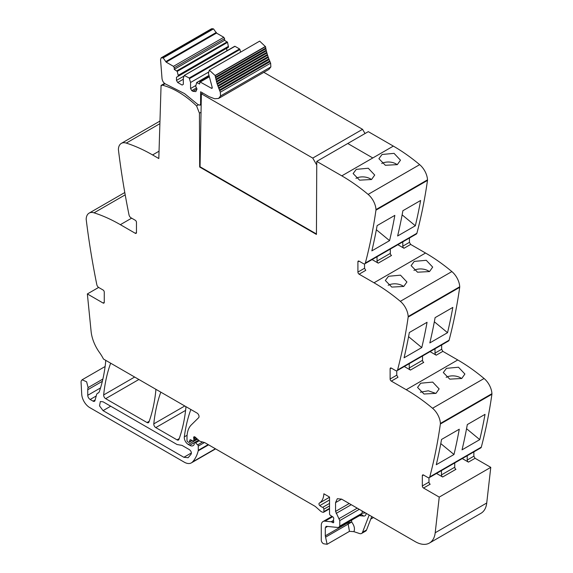 <?xml version="1.0" encoding="UTF-8"?>
<svg xmlns="http://www.w3.org/2000/svg" width="573" height="573" viewBox="0 0 573 573"><rect width="100%" height="100%" fill="white"/><g stroke="black" fill="none" stroke-linecap="round" stroke-linejoin="round"><path stroke-width="0.86" d="M364.829 263.781L416.363 234.028A2.844 1.64 -120 0 0 416.886 233.283A683.26 394.482 -120 0 0 427.487 180.409A3.417 1.97 -120 0 0 427.508 179.836A14.232 8.215 -120 0 0 419.658 164.652A170.818 98.62 -120 0 0 393.336 146.101L372.801 157.962L347.768 143.501L372.801 157.962L341.802 175.854A170.818 98.62 -120 0 1 368.124 194.405A14.232 8.215 -120 0 1 375.974 209.589A3.417 1.97 -120 0 1 375.952 210.162A683.26 394.482 -120 0 1 365.352 263.036A2.844 1.64 -120 0 1 364.829 263.781A2.844 1.64 -120 0 1 363.404 263.644L359.113 261.166A1.712 0.988 60 0 0 358.261 261.08A1.712 0.988 60 0 0 357.91 261.861L359.113 261.166M409.444 238.024L409.444 242.336L410.648 244.427L425.546 253.03L374.011 282.783A170.818 98.62 -120 0 1 400.334 301.326A14.232 8.215 -120 0 1 408.184 316.518A3.417 1.97 -120 0 1 408.162 317.084A683.26 394.482 -120 0 1 397.562 369.965A2.844 1.64 -120 0 1 397.039 370.71A2.844 1.64 -120 0 1 395.614 370.573L391.323 368.095A1.712 0.988 60 0 0 390.471 368.009A1.712 0.988 60 0 0 390.12 368.79L391.323 368.095M397.039 370.71L448.573 340.956A2.844 1.64 -120 0 0 449.096 340.212A683.26 394.482 -120 0 0 459.696 287.331A3.417 1.97 -120 0 0 459.718 286.765A14.232 8.215 -120 0 0 451.868 271.573A170.818 98.62 -120 0 0 425.546 253.03M441.654 344.953L441.654 349.265L442.857 351.356L457.755 359.959L406.221 389.712A170.818 98.62 -120 0 1 432.543 408.255A14.232 8.215 -120 0 1 440.393 423.447A3.417 1.97 -120 0 1 440.372 424.013A683.26 394.482 -120 0 1 429.771 476.894A2.844 1.64 -120 0 1 429.249 477.638A2.844 1.64 -120 0 1 427.823 477.495L423.533 475.017A1.712 0.988 60 0 0 422.681 474.938A1.712 0.988 60 0 0 422.33 475.719L423.533 475.017M429.249 477.638L480.783 447.885A2.844 1.64 -120 0 0 481.306 447.141A683.26 394.482 -120 0 0 491.906 394.26A3.417 1.97 -120 0 0 491.928 393.694A14.232 8.215 -120 0 0 484.078 378.502A170.818 98.62 -120 0 0 457.755 359.959M473.864 451.882L473.864 456.194L475.067 458.285L490.775 467.353L486.735 503.001L435.201 532.754L439.24 497.106L423.533 488.038A1.712 0.988 60 0 1 422.33 485.947L422.33 475.719M341.601 499.126L337.332 498.703L335.563 502.614L341.601 499.126L415.217 541.628A28.471 16.438 -120 0 0 429.449 543.039L480.983 513.286A28.471 16.438 -120 0 0 486.19 505.895A28.471 16.438 -120 0 0 486.735 503.001M159.043 151.2L152.576 154.939L158.814 158.542L161.07 85.427L164.551 83.414M152.576 154.939A170.818 98.62 -120 0 0 126.261 143.092A14.232 8.215 -120 0 0 121.333 143.379A14.232 8.215 -120 0 0 118.403 149.209A3.417 1.97 -120 0 0 118.425 149.811A683.26 394.482 -120 0 0 129.025 214.925A2.844 1.64 -120 0 0 130.973 217.776L135.264 220.254A1.712 0.988 60 0 1 136.467 222.345L136.467 232.574A1.712 0.988 60 0 1 136.116 233.354A1.712 0.988 60 0 1 135.264 233.275L136.467 232.574M104.257 302.315A1.712 0.988 60 0 1 103.906 303.096A1.712 0.988 60 0 1 103.054 303.01L104.257 302.315L104.257 292.087A1.712 0.988 60 0 0 103.054 289.995L98.764 287.517A2.844 1.64 -120 0 1 96.816 284.659A683.26 394.482 -120 0 1 86.215 219.545A3.417 1.97 -120 0 1 86.194 218.95A14.232 8.215 60 0 1 89.123 213.113A14.232 8.215 60 0 1 94.051 212.827A170.818 98.62 60 0 1 120.366 224.673L135.264 233.275M98.628 287.431L87.354 293.942L91.114 331.495A28.471 16.438 -120 0 0 99.501 352.51A28.471 16.438 -120 0 1 103.462 359.035L197.026 413.054A2.844 1.64 -120 0 1 198.824 415.368A2.844 1.64 -120 0 1 198.645 417.696L191.339 424.872A31.314 18.078 -120 0 0 186.999 437.571L186.999 440.458A1.139 0.659 -120 0 0 187.801 441.855L188.417 442.206A1.425 0.824 -120 0 0 189.133 442.277A1.425 0.824 -120 0 0 189.391 441.905L189.849 440.193A1.425 0.824 -120 0 1 190.114 439.82A1.425 0.824 -120 0 1 190.737 439.849L192.922 440.888A1.425 0.824 -120 0 0 193.545 440.916A1.425 0.824 -120 0 0 193.846 440.265L193.846 439.011A2.844 1.64 -120 0 0 193.717 438.123A1.705 0.988 -120 0 1 193.996 436.812A1.705 0.988 -120 0 1 195.164 437.127L199.268 440.766A2.844 1.64 -120 0 0 200.292 441.368L204.468 442.528L198.272 446.088A1.139 0.659 -120 0 0 197.692 444.863L195.536 442.879A1.425 0.824 -120 0 0 194.541 442.592A1.425 0.824 -120 0 0 194.247 443.244L194.247 444.089A1.425 0.824 -120 0 1 194.161 444.505A6.833 3.947 -120 0 1 193.151 445.629A6.833 3.947 -120 0 1 189.735 445.293L188.309 444.469A5.694 3.288 -120 0 1 184.32 436.87A199.282 115.058 -120 0 1 190.809 409.623A2.844 1.64 -120 0 1 190.859 409.494M103.054 303.01L87.354 293.942M98.613 392.741L97.933 393.135A5.981 3.452 -120 0 0 98.291 392.971A5.981 3.452 -120 0 0 99.315 391.653A199.282 115.058 -120 0 0 105.69 361.499A2.844 1.64 -120 0 0 105.532 360.231M97.933 393.135A5.694 3.288 -120 0 0 97.582 393.293A5.694 3.288 -120 0 0 96.543 394.776L94.996 400.541A2.844 1.64 -120 0 1 94.473 401.279A2.844 1.64 -120 0 1 93.055 401.143L90.169 399.474A3.417 1.97 -120 0 1 87.755 395.291L87.755 389.726A8.538 4.928 -120 0 1 88.099 387.592L86.623 381.804L82.125 379.784L81.273 380.852A5.121 2.958 -120 0 0 81.072 382.413L81.731 394.288A11.388 6.575 -120 0 0 89.768 407.611L184.255 462.167A14.232 8.215 -120 0 0 191.375 462.869A14.232 8.215 -120 0 0 192.521 461.953A54.091 31.229 -120 0 0 198.208 450.836A2.844 1.64 -120 0 0 198.272 450.299L198.272 446.088M329.525 508.845L323.595 512.269A1.425 0.824 -120 0 1 323.143 512.305L322.413 512.112A5.694 3.288 -120 0 1 320.328 510.908L315.795 506.883A5.694 3.288 -120 0 0 314.756 506.124L204.969 442.743A2.844 1.64 -120 0 0 204.468 442.528M323.595 512.269A1.425 0.824 -120 0 0 323.888 511.617L323.888 509.189A1.425 0.824 -120 0 0 322.685 507.356A9.111 5.257 -120 0 1 319.791 505.594A1.569 0.902 -120 0 1 319.283 503.166A22.777 13.15 -120 0 0 323.867 493.79L329.525 497.056L329.525 513.695A1.425 0.824 -120 0 0 330.492 515.413L332.777 516.832A1.425 0.824 -120 0 1 333.687 518.93A2.844 1.64 -120 0 0 333.55 519.69L333.55 520.656A2.844 1.64 -120 0 0 333.687 521.566A1.425 0.824 -120 0 1 333.457 522.676A1.425 0.824 -120 0 1 332.748 522.605L331.538 521.903A1.425 0.824 -120 0 0 331.151 521.774L324.998 521.165A8.538 4.928 -120 0 0 323.036 521.545A8.538 4.928 -120 0 0 321.274 525.455L321.274 540.11A2.844 1.64 -120 0 0 323.702 543.784L327.111 544.271L349.494 531.343M371.734 516.524L366.555 529.968A5.694 3.288 -120 0 1 365.617 531.121L361.592 533.449A5.694 3.288 -120 0 1 359.579 533.549L353.892 531.658L349.516 531.343M429.449 543.039A28.471 16.438 -120 0 0 435.201 532.754M490.775 467.353L439.24 497.106M467.217 455.714L467.217 460.026A1.712 0.988 60 0 0 468.428 462.117L462.275 458.572M436.511 473.448L442.657 476.994A1.712 0.988 -120 0 1 441.454 474.902L441.454 470.591M479.751 439.62L462.039 449.841A683.26 394.482 -120 0 0 467.31 424.572L485.03 414.343A683.26 394.482 -120 0 1 479.751 439.62L466.551 428.711M453.988 454.496L436.275 464.724A683.26 394.482 -120 0 0 441.547 439.448L459.26 429.22A683.26 394.482 -120 0 1 453.988 454.496L440.78 443.588M446.474 368.332L443.316 372.543L449.762 379.14L461.731 378.488L464.896 374.033L458.472 367.221L446.474 368.332M420.704 383.208L417.552 387.42L423.999 394.016L435.96 393.365L439.133 388.909L432.701 382.098L420.704 383.208M435.007 348.792L435.007 353.097A1.712 0.988 60 0 0 436.218 355.196L430.065 351.643M404.302 366.519L410.447 370.072A1.712 0.988 60 0 1 409.244 367.973L422.53 360.31L422.53 355.998M391.323 381.109A1.712 0.988 60 0 1 390.12 379.018L396.76 375.186L397.97 377.278L391.323 381.109L406.221 389.712M447.542 332.691A683.26 394.482 -120 0 0 452.82 307.415L435.1 317.643A683.26 394.482 -120 0 1 429.829 342.919L447.542 332.691L434.341 321.782M421.778 347.567L404.065 357.796A683.26 394.482 -120 0 0 409.337 332.519L427.05 322.291A683.26 394.482 -120 0 1 421.778 347.567L408.57 336.659M414.265 261.403L426.262 260.292L432.687 267.104L429.521 271.566L417.552 272.211L411.106 265.614L414.265 261.403M388.494 276.279L385.343 280.491L391.789 287.087L403.75 286.443L406.923 281.98L400.491 275.169L388.494 276.279M402.798 241.863L402.798 246.175A1.712 0.988 60 0 0 404.008 248.267L397.863 244.714M372.092 259.59L378.237 263.143A1.712 0.988 60 0 1 377.034 261.052L390.32 253.381L390.32 249.069M359.113 274.181A1.712 0.988 60 0 1 357.91 272.089L364.55 268.257L365.76 270.349L359.113 274.181L374.011 282.783M415.339 225.762A683.26 394.482 -120 0 0 420.611 200.493L402.891 210.721A683.26 394.482 -120 0 1 397.619 235.99L415.339 225.762L402.131 214.861M389.568 240.639L371.856 250.867A683.26 394.482 -120 0 0 377.127 225.597L394.84 215.369A683.26 394.482 -120 0 1 389.568 240.639L376.361 229.737M382.055 154.474L394.052 153.363L400.477 160.182L397.311 164.637L385.343 165.282L378.903 158.685L382.055 154.474M356.284 169.35L353.133 173.562L359.579 180.158L371.54 179.514L374.713 175.059L368.281 168.24L356.284 169.35M165.024 83.765L162.539 85.205A83.701 48.325 -120 0 1 196.582 105.919L199.433 113.182L199.676 167.022L316.432 234.429L316.762 161.4L368.296 131.647L393.336 146.101L372.801 157.962M160.834 392.161A2.844 1.64 -120 0 0 160.777 392.29A199.282 115.058 -120 0 0 153.793 423.87A2.844 1.64 -120 0 0 155.799 427.601L177.036 439.863A2.844 1.64 -120 0 0 178.454 440.007A2.844 1.64 -120 0 0 178.934 439.398A199.282 115.058 -120 0 0 185.881 407.797A2.844 1.64 -120 0 0 185.724 406.529M110.668 363.196A2.844 1.64 -120 0 0 110.61 363.332A199.282 115.058 -120 0 0 103.67 394.933A2.844 1.64 -120 0 0 105.668 398.665L147.017 422.537A2.844 1.64 -120 0 0 148.443 422.673A2.844 1.64 -120 0 0 148.923 422.072A199.282 115.058 -120 0 0 155.842 390.457A2.844 1.64 -120 0 0 155.691 389.189M103.054 401.802L177.036 444.512L182.021 445.393L189.391 449.647C191.074 450.994 191.669 452.469 191.174 454.081L188.137 457.712L183.869 457.29L103.054 410.633L99.523 405.87L100.347 401.537L103.054 401.802M327.111 544.271L325.299 535.819L347.639 522.92L348.176 524.109L351.664 522.017C354.35 525.663 355.088 528.879 353.892 531.658M361.592 533.449A5.694 3.288 -120 0 0 362.53 532.288L369.17 515.041M442.657 476.994L455.943 469.323A1.712 0.988 60 0 1 454.74 467.231L454.74 462.92M423.533 488.038L430.18 484.199A1.712 0.988 60 0 1 428.969 482.108L428.969 477.746M446.152 377.342A10.815 6.704 -176 0 1 461.63 378.545M435.867 393.422L428.31 390.793L420.381 392.219M410.447 370.072L423.734 362.401A1.712 0.988 60 0 1 422.53 360.31M409.244 363.669L409.244 367.973M396.76 375.186L396.76 370.817M413.942 270.413A10.815 6.704 -176 0 1 429.428 271.616M403.657 286.493A10.815 6.704 4 0 0 388.172 285.29M378.237 263.143L391.524 255.472A1.712 0.988 60 0 1 390.32 253.381M377.034 256.74L377.034 261.052M364.55 268.257L364.55 263.888M316.762 161.4L341.802 175.854M381.733 163.484A10.815 6.704 -176 0 1 397.218 164.687M371.447 179.564A10.815 6.704 4 0 0 355.962 178.361M162.539 85.205A2.306 1.332 -120 0 0 161.822 85.277A2.306 1.332 -120 0 0 161.471 85.678L161.07 85.427M325.299 535.819L325.299 527.776L327.591 526.451M325.299 527.776L326.538 526.351L325.887 526.472M326.538 526.351L338.55 527.54L339.789 526.107L339.789 520.585L359.285 509.333M366.161 513.207C366.083 515.17 365.252 516.123 363.676 516.065L361.549 514.511L338.55 527.54M335.563 502.614L335.563 511.403L339.789 520.585M390.12 379.018L390.12 368.79M357.91 272.089L357.91 261.861M347.639 522.533L347.639 522.92L351.664 522.017L351.664 520.212M199.433 113.182L201.037 112.251M199.676 167.022L200.077 166.786L316.432 233.963M198.344 104.895L196.582 105.912M176.477 77.269L176.477 80.406L177.68 82.498L182.114 85.055L183.317 84.353L183.317 78.315L184.277 75.464L189.226 78.007L190.565 82.498L190.565 88.543L191.776 90.634L192.979 91.329L195.83 91.608L197.012 89.008L195.701 86.387L196.654 82.612L199.626 84.009L199.898 81.839L211.487 88.299L212.196 87.34L208.414 73.265L209.346 70.178L215.104 75.478L217.038 83.565L220.304 92.217L220.541 95.963L218.607 98.441L214.646 98.749L209.059 96.658L200.607 91.78L200.607 103.899L200.013 105.203L197.964 104.58L184.527 93.592L165.926 84.21C163.699 83.157 162.395 81.244 162.016 78.472L160.555 59.642L161.178 57.823L163.183 57.923L166.17 62.135L216.494 33.076L223.785 37.288L224.587 38.678L224.587 40.311L227.56 42.345L228.512 47.222L176.477 77.269L226.801 48.211L226.801 50.854M220.304 92.217L270.635 63.159L270.864 66.912L268.93 69.39L218.607 98.441M219.688 90.742L270.012 61.683L270.635 63.159M219.395 90.047L269.718 60.996L270.012 61.683M218.8 88.586L269.131 59.535L269.718 60.996M218.535 87.891L268.859 58.833L269.131 59.535M217.991 86.43L268.322 57.372L268.859 58.833M217.747 85.728L268.071 56.677L268.322 57.372M217.26 84.267L267.584 55.209L268.071 56.677M216.608 82.104L266.932 53.053L267.369 54.514L217.06 83.558L267.369 54.514L267.584 55.209M216.487 81.366L266.739 52.358L266.932 53.053M216.035 79.955L266.366 50.904L266.782 52.336L216.415 81.409M215.985 79.196L266.194 50.209L266.366 50.904M215.548 77.821L265.879 48.769L266.259 50.18L215.871 79.267M215.57 77.047L265.736 48.082L265.879 48.769M215.147 75.715L265.471 46.657L265.822 48.053L215.412 77.14M209.346 70.178L259.669 41.127L265.471 46.657M212.297 87.834L211.487 88.299L212.06 88.357M199.626 82.383L209.045 76.56L199.87 81.853M196.654 82.612L208.866 75.686M191.776 90.634L196.553 87.87M190.565 88.543L195.701 85.578M190.565 82.498L208.343 72.234M189.613 78.544L239.937 49.493L240.581 52.15M189.226 78.007L239.557 48.949L239.937 49.493M184.277 75.464L234.987 46.313L239.557 48.949M234.601 46.413L234.987 46.313L234.601 46.413M177.68 82.498L183.317 79.246M176.477 80.406L184.098 76.008M166.17 62.135L173.454 66.339L174.264 67.736L174.264 69.362L177.229 71.396L178.189 75.35L228.512 46.291M178.189 75.35L178.189 76.281M177.229 71.396L227.56 42.345M176.849 70.859L227.173 41.8M174.264 69.362L224.587 40.311M161.178 57.823L211.509 28.772L213.514 28.872L216.494 33.076M200.049 166.772L201.374 93.786L202.727 93.005M201.374 93.786L312.743 158.084L316.747 165.017M263.838 72.334L362.551 129.326L365.044 133.523M362.551 129.326L312.743 158.084M159.888 123.675L126.261 143.092M120.366 224.673L131.64 218.163M94.051 212.827L125.201 194.841M95.161 399.925L93.055 401.143M96.221 395.986L90.169 399.474M100.533 387.914L87.755 395.291M102.352 381.296L87.755 389.726M102.882 379.061L88.099 387.592M215.384 448.752L192.521 461.953M208.601 444.841L198.208 450.836M208.164 444.591L198.272 450.299M202.627 442.012L197.692 444.863M199.239 440.744L195.536 442.879M198.602 440.171L189.735 445.293M197.47 439.176L188.309 444.469M187.092 435.272L184.32 436.87M191.955 440.429L189.391 441.905M190.565 439.785L189.849 440.193M196.783 438.567L193.846 440.265M195.923 437.808L193.846 439.011M195.271 437.228L193.717 438.123M329.525 508.358L323.888 511.617M329.525 505.938L323.888 509.189M329.525 503.409L322.685 507.356M329.525 499.971L319.791 505.594M329.525 497.249L319.283 503.166M333.751 522.024L332.748 522.605M333.55 520.742L331.538 521.903M333.55 520.384L331.151 521.774M332.648 516.746L324.998 521.165M468.428 462.117L475.067 458.285M467.217 460.026L473.864 456.194M481.306 447.141L429.771 476.894M491.906 394.26L440.372 424.013M491.928 393.694L440.393 423.447M484.078 378.502L432.543 408.255M436.218 355.196L442.857 351.356M435.007 353.097L441.654 349.265M449.096 340.212L397.562 369.965M459.696 287.331L408.162 317.084M459.718 286.765L408.184 316.518M451.868 271.573L400.334 301.326M404.008 248.267L410.648 244.427M402.798 246.175L409.444 242.336M416.886 233.283L365.352 263.036M427.487 180.409L375.952 210.162M427.508 179.836L375.974 209.589M419.658 164.652L368.124 194.405M184.778 405.978L153.793 423.87M179.22 438.603L177.036 439.863M185.595 410.397L155.799 427.601M149.209 421.27L147.017 422.537M138.888 379.484L105.668 398.665M134.655 377.041L103.67 394.933M325.836 537.008L348.176 524.109L349.458 531.364M359.558 515.657L363.676 516.065M366.555 529.968L362.53 532.288M441.454 474.902L454.74 467.231M422.33 485.947L428.969 482.108M339.789 526.107L362.136 513.207L360.89 514.633M365.495 512.921L362.136 513.207L362.136 510.98M339.187 518.579L357.244 508.158M336.165 513.408L351.249 504.698M335.563 511.403L349.215 503.524M183.869 457.29L191.396 452.942M103.054 410.633L110.704 406.214M200.607 103.899L201.195 103.563M220.541 95.963L270.864 66.912M215.104 75.478L265.435 46.42M200.428 81.918L209.124 76.897M192.979 91.329L197.012 89.008M174.264 67.736L224.587 38.678M173.454 66.339L223.785 37.288M166.048 61.447L216.379 32.389M163.183 57.923L213.514 28.872M162.044 57.708L212.368 28.65M159.967 121.068L121.333 143.379M89.123 213.113L124.792 192.521M98.728 392.634L97.582 393.293M105.11 366.512L82.125 379.784M215.606 448.881L191.375 462.869M198.652 440.222L194.541 442.592M192.163 440.53L189.133 442.277M197.112 438.854L193.545 440.916M332.018 516.359L323.036 521.545M370.752 519.074L373.453 517.512M164.759 83.579L161.822 85.277M201.18 104.53L200.013 105.203M208.83 75.521L196.754 82.498M234.701 46.291L184.37 75.35"/></g></svg>
